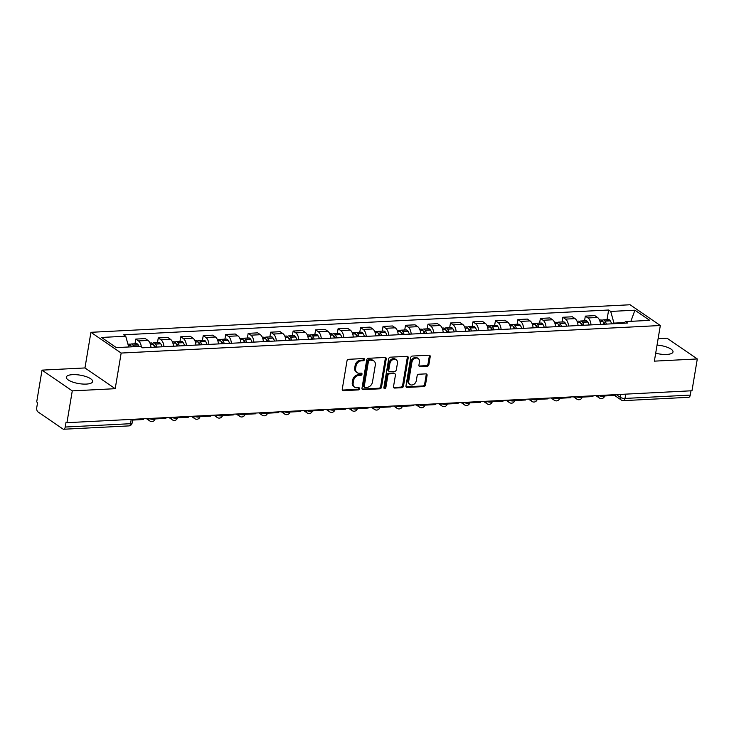 <?xml version="1.0" encoding="UTF-8"?>
<svg xmlns="http://www.w3.org/2000/svg" width="734" height="734" viewBox="0 0 734 734"><rect width="100%" height="100%" fill="white"/><g stroke="black" fill="none" stroke-linecap="round" stroke-linejoin="round"><path stroke-width="1.1" d="M364.495 359.587A1.174 0.917 124.4 0 0 363.688 358.541L348.659 359.311A1.679 1.312 124.4 0 0 346.98 360.954L342.255 389.185A1.679 1.312 124.4 0 0 343.411 390.681L358.44 389.91A1.174 0.917 124.4 0 0 358.807 387.717L356.862 387.818A5.377 4.193 124.4 0 1 354.66 387.231A5.377 4.193 124.4 0 1 353.173 383.029L353.568 380.68A5.377 4.193 124.4 0 1 358.935 375.423L360.88 375.322A1.174 0.917 124.4 0 0 361.247 373.129L359.302 373.23A5.377 4.193 124.4 0 1 357.1 372.643A5.377 4.193 124.4 0 1 355.614 368.44L356.008 366.092A5.377 4.193 124.4 0 1 361.376 360.834L363.321 360.733A1.174 0.917 124.4 0 0 364.495 359.587M357.1 372.643L356.219 372.037A5.377 4.193 124.4 0 1 354.733 367.835L355.128 365.486A5.377 4.193 124.4 0 1 360.495 360.229L362.44 360.137A1.174 0.917 124.4 0 0 363.605 358.55M342.365 390.075A1.679 1.312 124.4 0 0 342.53 390.075L357.559 389.304A1.174 0.917 124.4 0 0 358.715 387.726M354.66 387.231L353.779 386.625A5.377 4.193 124.4 0 1 352.292 382.423L352.687 380.074A5.377 4.193 124.4 0 1 358.054 374.817L359.999 374.725A1.174 0.917 124.4 0 0 361.165 373.138M655.691 353.201A13.34 4.266 9.5 0 0 666.72 354.439A13.34 4.266 9.5 0 0 673.005 351.916A13.34 4.266 9.5 0 0 657.049 345.072M72.602 374.652A13.34 4.266 9.5 0 0 66.317 377.166A13.34 4.266 9.5 0 0 72.73 382.075A13.34 4.266 9.5 0 0 86.355 384.084A13.34 4.266 9.5 0 0 92.631 381.57A13.34 4.266 9.5 0 0 86.227 376.661A13.34 4.266 9.5 0 0 72.602 374.652M427.216 366.257A1.679 1.312 124.4 0 0 428.885 364.624L430.216 356.696A1.679 1.312 124.4 0 0 429.06 355.201L412.37 356.054A1.679 1.312 124.4 0 0 410.701 357.697L405.975 385.928A1.679 1.312 124.4 0 0 407.122 387.424L423.812 386.57A1.679 1.312 124.4 0 0 425.491 384.937L427.087 375.368A1.679 1.312 124.4 0 0 425.94 373.872L418.793 374.23A1.679 1.312 124.4 0 0 417.123 375.872L416.325 380.616A4.487 3.505 124.4 0 1 413.802 384.368A4.487 3.505 124.4 0 1 410.003 384.515A4.487 3.505 124.4 0 1 408.755 381.01L411.866 362.422A4.487 3.505 124.4 0 1 414.398 358.669A4.487 3.505 124.4 0 1 418.197 358.522A4.487 3.505 124.4 0 1 419.435 362.027L418.921 365.128A1.679 1.312 124.4 0 0 420.068 366.624L427.216 366.257L426.326 365.651A1.679 1.312 124.4 0 0 428.005 364.018L429.335 356.091A1.679 1.312 124.4 0 0 429.225 355.201M115.201 388.69L84.96 367.945L42.021 370.138L72.271 390.883L115.201 388.69L121.165 353.054L660.325 325.511L654.361 361.146L697.3 358.954L691.979 390.754L66.95 422.683L66.06 422.078L65.234 427.032L130.505 423.702A3.422 1.092 9.5 0 0 132.111 423.05L132.744 419.325M72.271 390.883L66.95 422.683M386.231 358.944A1.679 1.312 124.4 0 0 385.075 357.449L368.385 358.302A1.679 1.312 124.4 0 0 366.716 359.944L361.99 388.176A1.679 1.312 124.4 0 0 363.137 389.671L379.827 388.818A1.679 1.312 124.4 0 0 381.506 387.176L386.231 358.944L385.35 358.339A1.679 1.312 124.4 0 0 385.24 357.449M390.378 357.183L407.067 356.329A1.679 1.312 124.4 0 1 408.223 357.825L403.498 386.056A1.679 1.312 124.4 0 1 401.819 387.699L394.681 388.066A1.679 1.312 124.4 0 1 393.525 386.57L395.442 375.12A1.679 1.312 124.4 0 0 394.286 373.615L389.552 373.863A1.679 1.312 124.4 0 0 387.873 375.505L385.882 387.424A1.174 0.917 124.4 0 1 383.9 387.524L388.708 358.816A1.679 1.312 124.4 0 1 390.378 357.183M42.021 370.138L36.7 401.938L37.581 402.544L36.755 407.498A3.422 1.835 -92.9 0 0 37.984 411.902L62.94 429.023A3.422 1.835 -92.9 0 0 63.647 429.243A3.422 1.835 -92.9 0 0 65.234 427.032M84.96 367.945L90.924 332.309L630.084 304.757L660.325 325.511M697.3 358.954L667.05 338.2L658.123 338.658M690.988 390.8L690.272 395.103A3.422 1.835 87.1 0 1 688.676 397.305L623.405 400.645A3.422 1.835 -92.9 0 0 625.001 398.434L690.272 395.103M150.965 347.375A7.863 4.23 -92.9 0 0 147.993 340.438L138.478 340.925A7.863 4.23 87.1 0 1 141.368 346.943M138.478 340.925L135.79 339.08L135.01 343.769M147.993 340.438L145.304 338.594L135.79 339.08M157.489 342.622L158.269 337.934L160.957 339.778A7.863 4.23 87.1 0 1 163.939 346.705M173.444 346.219A7.863 4.23 -92.9 0 0 170.472 339.291L167.774 337.447L158.269 337.934M179.958 341.475L180.748 336.787L183.436 338.631A7.863 4.23 87.1 0 1 186.408 345.558M195.923 345.072A7.863 4.23 -92.9 0 0 192.941 338.145L190.253 336.3L180.748 336.787M202.437 340.328L203.226 335.64L205.915 337.484A7.863 4.23 87.1 0 1 208.887 344.411M218.402 343.925A7.863 4.23 -92.9 0 0 215.42 336.998L212.732 335.154L203.226 335.64M224.916 339.172L225.696 334.493L228.393 336.337A7.863 4.23 87.1 0 1 231.366 343.264M240.88 342.778A7.863 4.23 -92.9 0 0 237.899 335.851L235.21 334.007L225.696 334.493M247.395 338.025L248.175 333.346L250.863 335.19A7.863 4.23 87.1 0 1 253.845 342.117M263.35 341.631A7.863 4.23 -92.9 0 0 260.377 334.704L257.689 332.86L248.175 333.346M269.873 336.878L270.653 332.19L273.342 334.043A7.863 4.23 87.1 0 1 276.323 340.971M285.829 340.484A7.863 4.23 -92.9 0 0 282.856 333.557L280.159 331.704L270.653 332.19M292.343 335.732L293.132 331.043L295.82 332.887A7.863 4.23 87.1 0 1 298.793 339.814M308.308 339.328A7.863 4.23 -92.9 0 0 305.326 332.401L302.637 330.557L293.132 331.043M314.822 334.585L315.611 329.896L318.299 331.74A7.863 4.23 87.1 0 1 321.272 338.668M330.786 338.181A7.863 4.23 -92.9 0 0 327.804 331.254L325.116 329.41L315.611 329.896M337.301 333.438L338.08 328.749L340.778 330.594A7.863 4.23 87.1 0 1 343.751 337.521M353.265 337.034A7.863 4.23 -92.9 0 0 350.283 330.107L347.595 328.263L338.08 328.749M359.779 332.282L360.559 327.603L363.247 329.447A7.863 4.23 87.1 0 1 366.229 336.374M375.735 335.888A7.863 4.23 -92.9 0 0 372.762 328.96L370.074 327.116L360.559 327.603M382.258 331.135L383.038 326.456L385.726 328.3A7.863 4.23 87.1 0 1 388.708 335.227M398.213 334.741A7.863 4.23 -92.9 0 0 395.241 327.814L392.543 325.969L383.038 326.456M404.728 329.988L405.517 325.3L408.205 327.153A7.863 4.23 87.1 0 1 411.178 334.08M420.692 333.594A7.863 4.23 -92.9 0 0 417.71 326.667L415.022 324.823L405.517 325.3M427.206 328.841L427.995 324.153L430.684 325.997A7.863 4.23 87.1 0 1 433.656 332.933M443.171 332.447A7.863 4.23 -92.9 0 0 440.189 325.511L437.501 323.666L427.995 324.153M449.685 327.694L450.465 323.006L453.162 324.85A7.863 4.23 87.1 0 1 456.135 331.777M465.65 331.291A7.863 4.23 -92.9 0 0 462.668 324.364L459.979 322.52L450.465 323.006M472.164 326.547L472.944 321.859L475.632 323.703A7.863 4.23 87.1 0 1 478.614 330.63M488.119 330.144A7.863 4.23 -92.9 0 0 485.146 323.217L482.458 321.373L472.944 321.859M494.643 325.391L495.422 320.712L498.111 322.556A7.863 4.23 87.1 0 1 501.093 329.483M510.598 328.997A7.863 4.23 -92.9 0 0 507.625 322.07L504.928 320.226L495.422 320.712M517.112 324.244L517.901 319.565L520.589 321.409A7.863 4.23 87.1 0 1 523.571 328.337M533.077 327.85A7.863 4.23 -92.9 0 0 530.095 320.923L527.407 319.079L517.901 319.565M539.591 323.098L540.38 318.418L543.068 320.263A7.863 4.23 87.1 0 1 546.041 327.19M555.555 326.703A7.863 4.23 -92.9 0 0 552.574 319.776L549.885 317.932L540.38 318.418M562.07 321.951L562.85 317.262L565.547 319.106A7.863 4.23 87.1 0 1 568.52 326.043M578.034 325.557A7.863 4.23 -92.9 0 0 575.052 318.629L572.364 316.776L562.85 317.262M584.548 320.804L585.328 316.115L588.017 317.96A7.863 4.23 87.1 0 1 590.998 324.887M600.504 324.4A7.863 4.23 -92.9 0 0 597.531 317.473L594.843 315.629L585.328 316.115M624.386 322.584L613.963 323.116L610.706 311.436L634.919 310.198L649.728 320.363L625.524 321.602L627.598 323.024L142.616 347.797L140.543 346.375L116.33 347.613L101.521 337.447L125.725 336.218L128.725 346.98M610.706 311.436L608.633 310.014L123.651 334.796L125.725 336.218M121.165 353.054L90.924 332.309M613.963 323.116L613.863 323.722M607.027 319.657L608.633 310.014M625.524 321.602L623.643 323.226M630.873 321.327L634.919 310.198M362.091 389.066A1.679 1.312 124.4 0 0 362.257 389.066L378.946 388.213A1.679 1.312 124.4 0 0 380.625 386.579L385.35 358.339M369.578 360.422A1.174 0.917 124.4 0 0 368.404 361.568L364.257 386.35A1.174 0.917 124.4 0 0 365.064 387.396L367.11 387.295A5.377 4.193 124.4 0 0 372.477 382.047L375.313 365.101A5.377 4.193 124.4 0 0 373.826 360.899A5.377 4.193 124.4 0 0 371.624 360.311L368.697 359.816A1.174 0.917 124.4 0 0 367.523 360.963L368.404 361.568M364.578 387.268L363.697 386.662A1.174 0.917 124.4 0 1 363.376 385.745L367.523 360.963M373.826 360.899L372.945 360.302A5.377 4.193 124.4 0 0 370.743 359.706L371.624 360.311M368.697 359.816L370.743 359.706M393.635 387.451A1.679 1.312 124.4 0 0 393.8 387.46L400.938 387.093A1.679 1.312 124.4 0 0 402.617 385.451L407.342 357.219A1.679 1.312 124.4 0 0 407.232 356.329M394.975 373.799L394.094 373.202A1.679 1.312 124.4 0 0 393.406 373.01L388.671 373.257A1.679 1.312 124.4 0 0 386.992 374.9L385.001 386.818L385.882 387.424M383.91 387.956A1.174 0.917 124.4 0 0 385.001 386.818M397.433 363.229A4.487 3.505 124.4 0 0 396.186 359.724A4.487 3.505 124.4 0 0 392.387 359.871A4.487 3.505 124.4 0 0 389.864 363.624L388.772 370.165A1.679 1.312 124.4 0 0 389.919 371.661L394.663 371.422A1.679 1.312 124.4 0 0 396.332 369.78L397.433 363.229M396.186 359.724L395.305 359.119A4.487 3.505 124.4 0 0 391.506 359.265A4.487 3.505 124.4 0 0 388.983 363.018L389.864 363.624M389.231 371.477L388.35 370.872A1.679 1.312 124.4 0 1 387.882 369.56L388.983 363.018M419.022 366.018A1.679 1.312 124.4 0 0 419.187 366.018L426.326 365.651M418.197 358.522L417.316 357.917A4.487 3.505 124.4 0 0 413.517 358.064A4.487 3.505 124.4 0 0 410.985 361.816L411.866 362.422M410.003 384.515L409.122 383.91A4.487 3.505 124.4 0 1 407.875 380.405L410.985 361.816M406.076 386.818A1.679 1.312 124.4 0 0 406.241 386.818L422.931 385.965A1.679 1.312 124.4 0 0 424.61 384.332L426.206 374.762A1.679 1.312 124.4 0 0 426.105 373.872M133.799 346.723A13.001 6.982 -92.9 0 0 133.001 345.246L132.891 345.081A4.321 2.321 -92.9 0 0 131.23 343.962A4.321 2.321 -92.9 0 0 130.111 344.595M139.056 346.448A13.001 6.982 -92.9 0 0 138.258 344.971L138.157 344.815A4.321 2.321 -92.9 0 0 136.487 343.696L131.23 343.962M127.936 344.127L128.927 344.081A4.321 2.321 87.1 0 1 130.588 345.2L130.689 345.365A13.001 6.982 87.1 0 1 131.496 346.843M143.525 418.775L143.396 419.527L132.615 420.077M131.184 346.209A2.092 1.129 87.1 0 1 131.34 346.182A2.092 1.129 87.1 0 1 132.148 346.723L132.203 346.806M153.663 345.063A2.092 1.129 87.1 0 1 153.819 345.035A2.092 1.129 87.1 0 1 154.626 345.576L154.727 345.742A10.771 5.789 87.1 0 1 155.48 347.136M156.892 347.072A13.001 6.982 -92.9 0 0 155.47 344.099L155.369 343.934A4.321 2.321 -92.9 0 0 153.709 342.815A4.321 2.321 -92.9 0 0 152.58 343.448M162.15 346.797A13.001 6.982 -92.9 0 0 160.737 343.824L160.627 343.659A4.321 2.321 -92.9 0 0 158.966 342.549L153.709 342.815M149.938 343.007L151.406 342.934A4.321 2.321 87.1 0 1 153.067 344.044L153.167 344.209A13.001 6.982 87.1 0 1 154.59 347.182M165.994 417.628L165.875 418.38L155.085 418.93M176.132 343.916A2.092 1.129 87.1 0 1 176.298 343.888A2.092 1.129 87.1 0 1 177.105 344.429L177.206 344.595A10.771 5.789 87.1 0 1 177.958 345.989M179.371 345.916A13.001 6.982 -92.9 0 0 177.949 342.943L177.848 342.778A4.321 2.321 -92.9 0 0 176.188 341.668A4.321 2.321 -92.9 0 0 175.059 342.292M184.629 345.65A13.001 6.982 -92.9 0 0 183.206 342.677L183.105 342.512A4.321 2.321 -92.9 0 0 181.445 341.393L176.188 341.668M172.417 341.861L173.875 341.787A4.321 2.321 87.1 0 1 175.545 342.897L175.646 343.062A13.001 6.982 87.1 0 1 177.059 346.035M188.473 416.472L188.344 417.233L177.555 417.784M198.611 342.769A2.092 1.129 87.1 0 1 198.776 342.741A2.092 1.129 87.1 0 1 199.584 343.283L199.685 343.448A10.771 5.789 87.1 0 1 200.428 344.842M201.841 344.769A13.001 6.982 -92.9 0 0 200.428 341.796L200.327 341.631A4.321 2.321 -92.9 0 0 198.657 340.521A4.321 2.321 -92.9 0 0 197.538 341.145M207.107 344.503A13.001 6.982 -92.9 0 0 205.685 341.53L205.584 341.365A4.321 2.321 -92.9 0 0 203.924 340.246L198.657 340.521M194.895 340.714L196.354 340.631A4.321 2.321 87.1 0 1 198.024 341.75L198.125 341.916A13.001 6.982 87.1 0 1 199.538 344.888M210.952 415.325L210.823 416.086L200.033 416.637M221.09 341.622A2.092 1.129 87.1 0 1 221.255 341.585A2.092 1.129 87.1 0 1 222.063 342.127L222.163 342.292A10.771 5.789 87.1 0 1 222.907 343.696M224.32 343.622A13.001 6.982 -92.9 0 0 222.907 340.649L222.806 340.484A4.321 2.321 -92.9 0 0 221.136 339.365A4.321 2.321 -92.9 0 0 220.017 339.998M229.577 343.356A13.001 6.982 -92.9 0 0 228.164 340.383L228.063 340.218A4.321 2.321 -92.9 0 0 226.393 339.099L221.136 339.365M217.374 339.558L218.833 339.484A4.321 2.321 87.1 0 1 220.494 340.604L220.604 340.769A13.001 6.982 87.1 0 1 222.017 343.741M233.43 414.178L233.302 414.939L222.512 415.49M243.569 340.475A2.092 1.129 87.1 0 1 243.725 340.438A2.092 1.129 87.1 0 1 244.532 340.98L244.642 341.145A10.771 5.789 87.1 0 1 245.385 342.549M246.798 342.475A13.001 6.982 -92.9 0 0 245.385 339.503L245.275 339.337A4.321 2.321 -92.9 0 0 243.615 338.218A4.321 2.321 -92.9 0 0 242.495 338.851M252.056 342.209A13.001 6.982 -92.9 0 0 250.643 339.236L250.542 339.071A4.321 2.321 -92.9 0 0 248.872 337.952L243.615 338.218M239.844 338.411L241.312 338.337A4.321 2.321 87.1 0 1 242.972 339.457L243.073 339.622A13.001 6.982 87.1 0 1 244.495 342.594M255.909 413.031L255.781 413.793L244.991 414.343M266.047 339.319A2.092 1.129 87.1 0 1 266.203 339.291A2.092 1.129 87.1 0 1 267.011 339.833L267.112 339.998A10.771 5.789 87.1 0 1 267.864 341.402M269.277 341.328A13.001 6.982 -92.9 0 0 267.864 338.356L267.754 338.19A4.321 2.321 -92.9 0 0 266.093 337.071A4.321 2.321 -92.9 0 0 264.965 337.704M274.534 341.062A13.001 6.982 -92.9 0 0 273.121 338.09L273.011 337.924A4.321 2.321 -92.9 0 0 271.351 336.805L266.093 337.071M262.322 337.264L263.79 337.19A4.321 2.321 87.1 0 1 265.451 338.31L265.552 338.475A13.001 6.982 87.1 0 1 266.974 341.448M278.379 411.884L278.259 412.636L267.47 413.196M288.517 338.172A2.092 1.129 87.1 0 1 288.682 338.145A2.092 1.129 87.1 0 1 289.49 338.686L289.591 338.851A10.771 5.789 87.1 0 1 290.343 340.255M291.756 340.181A13.001 6.982 -92.9 0 0 290.334 337.209L290.233 337.044A4.321 2.321 -92.9 0 0 288.572 335.924A4.321 2.321 -92.9 0 0 287.444 336.557M297.013 339.906A13.001 6.982 -92.9 0 0 295.591 336.934L295.49 336.768A4.321 2.321 -92.9 0 0 293.829 335.658L288.572 335.924M284.801 336.117L286.26 336.044A4.321 2.321 87.1 0 1 287.93 337.163L288.031 337.328A13.001 6.982 87.1 0 1 289.444 340.301M300.857 410.737L300.729 411.49L289.939 412.04M310.996 337.025A2.092 1.129 87.1 0 1 311.161 336.998A2.092 1.129 87.1 0 1 311.968 337.539L312.069 337.704A10.771 5.789 87.1 0 1 312.812 339.099M314.225 339.035A13.001 6.982 -92.9 0 0 312.812 336.062L312.712 335.897A4.321 2.321 -92.9 0 0 311.042 334.777A4.321 2.321 -92.9 0 0 309.922 335.41M319.492 338.759A13.001 6.982 -92.9 0 0 318.07 335.787L317.969 335.622A4.321 2.321 -92.9 0 0 316.308 334.502L311.042 334.777M307.28 334.97L308.739 334.897A4.321 2.321 87.1 0 1 310.409 336.007L310.51 336.172A13.001 6.982 87.1 0 1 311.922 339.145M323.336 409.59L323.208 410.343L312.418 410.893M333.475 335.878A2.092 1.129 87.1 0 1 333.64 335.851A2.092 1.129 87.1 0 1 334.447 336.392L334.548 336.557A10.771 5.789 87.1 0 1 335.291 337.952M336.704 337.879A13.001 6.982 -92.9 0 0 335.291 334.906L335.19 334.741A4.321 2.321 -92.9 0 0 333.52 333.631A4.321 2.321 -92.9 0 0 332.401 334.254M341.961 337.612A13.001 6.982 -92.9 0 0 340.548 334.64L340.448 334.475A4.321 2.321 -92.9 0 0 338.778 333.355L333.52 333.631M329.759 333.823L331.217 333.741A4.321 2.321 87.1 0 1 332.878 334.86L332.988 335.025A13.001 6.982 87.1 0 1 334.401 337.998M345.815 408.434L345.686 409.196L334.897 409.746M355.953 334.732A2.092 1.129 87.1 0 1 356.109 334.695A2.092 1.129 87.1 0 1 356.917 335.245L357.027 335.41A10.771 5.789 87.1 0 1 357.77 336.805M359.183 336.732A13.001 6.982 -92.9 0 0 357.77 333.759L357.66 333.594A4.321 2.321 -92.9 0 0 355.999 332.474A4.321 2.321 -92.9 0 0 354.88 333.108M364.44 336.466A13.001 6.982 -92.9 0 0 363.027 333.493L362.926 333.328A4.321 2.321 -92.9 0 0 361.256 332.208L355.999 332.474M352.237 332.667L353.696 332.594A4.321 2.321 87.1 0 1 355.357 333.713L355.458 333.878A13.001 6.982 87.1 0 1 356.88 336.851M368.294 407.287L368.165 408.049L357.375 408.599M378.432 333.585A2.092 1.129 87.1 0 1 378.588 333.548A2.092 1.129 87.1 0 1 379.395 334.089L379.506 334.254A10.771 5.789 87.1 0 1 380.249 335.658M381.662 335.585A13.001 6.982 -92.9 0 0 380.249 332.612L380.139 332.447A4.321 2.321 -92.9 0 0 378.478 331.328A4.321 2.321 -92.9 0 0 377.349 331.961M386.919 335.319A13.001 6.982 -92.9 0 0 385.506 332.346L385.396 332.181A4.321 2.321 -92.9 0 0 383.735 331.062L378.478 331.328M374.707 331.52L376.175 331.447A4.321 2.321 87.1 0 1 377.836 332.566L377.937 332.731A13.001 6.982 87.1 0 1 379.359 335.704M390.763 406.141L390.644 406.902L379.854 407.453M400.911 332.429A2.092 1.129 87.1 0 1 401.067 332.401A2.092 1.129 87.1 0 1 401.874 332.942L401.975 333.108A10.771 5.789 87.1 0 1 402.727 334.511M404.14 334.438A13.001 6.982 -92.9 0 0 402.718 331.465L402.617 331.3A4.321 2.321 -92.9 0 0 400.957 330.181A4.321 2.321 -92.9 0 0 399.828 330.814M409.398 334.172A13.001 6.982 -92.9 0 0 407.985 331.199L407.875 331.034A4.321 2.321 -92.9 0 0 406.214 329.915L400.957 330.181M397.186 330.373L398.645 330.3A4.321 2.321 87.1 0 1 400.314 331.419L400.415 331.584A13.001 6.982 87.1 0 1 401.828 334.557M413.242 404.994L413.114 405.755L402.324 406.306M423.38 331.282A2.092 1.129 87.1 0 1 423.546 331.254A2.092 1.129 87.1 0 1 424.353 331.796L424.454 331.961A10.771 5.789 87.1 0 1 425.197 333.364M426.61 333.291A13.001 6.982 -92.9 0 0 425.197 330.318L425.096 330.153A4.321 2.321 -92.9 0 0 423.426 329.034A4.321 2.321 -92.9 0 0 422.307 329.667M431.876 333.016A13.001 6.982 -92.9 0 0 430.454 330.043L430.353 329.887A4.321 2.321 -92.9 0 0 428.693 328.768L423.426 329.034M419.664 329.227L421.123 329.153A4.321 2.321 87.1 0 1 422.793 330.272L422.894 330.438A13.001 6.982 87.1 0 1 424.307 333.41M435.721 403.847L435.592 404.599L424.803 405.15M445.859 330.135A2.092 1.129 87.1 0 1 446.024 330.107A2.092 1.129 87.1 0 1 446.832 330.649L446.933 330.814A10.771 5.789 87.1 0 1 447.676 332.208M449.089 332.144A13.001 6.982 -92.9 0 0 447.676 329.171L447.575 329.006A4.321 2.321 -92.9 0 0 445.905 327.887A4.321 2.321 -92.9 0 0 444.786 328.52M454.346 331.869A13.001 6.982 -92.9 0 0 452.933 328.896L452.832 328.731A4.321 2.321 -92.9 0 0 451.162 327.621L445.905 327.887M442.143 328.08L443.602 328.006A4.321 2.321 87.1 0 1 445.263 329.116L445.373 329.282A13.001 6.982 87.1 0 1 446.786 332.254M458.199 402.7L458.071 403.452L447.281 404.003M468.338 328.988A2.092 1.129 87.1 0 1 468.494 328.96A2.092 1.129 87.1 0 1 469.301 329.502L469.411 329.667A10.771 5.789 87.1 0 1 470.155 331.062M471.567 330.988A13.001 6.982 -92.9 0 0 470.155 328.015L470.044 327.85A4.321 2.321 -92.9 0 0 468.384 326.74A4.321 2.321 -92.9 0 0 467.264 327.364M476.825 330.722A13.001 6.982 -92.9 0 0 475.412 327.749L475.311 327.584A4.321 2.321 -92.9 0 0 473.641 326.465L468.384 326.74M464.622 326.933L466.081 326.859A4.321 2.321 87.1 0 1 467.741 327.97L467.842 328.135A13.001 6.982 87.1 0 1 469.265 331.107M480.678 401.544L480.55 402.305L469.76 402.856M490.817 327.841A2.092 1.129 87.1 0 1 490.973 327.814A2.092 1.129 87.1 0 1 491.78 328.355L491.89 328.52A10.771 5.789 87.1 0 1 492.633 329.915M494.046 329.841A13.001 6.982 -92.9 0 0 492.633 326.869L492.523 326.703A4.321 2.321 -92.9 0 0 490.863 325.593A4.321 2.321 -92.9 0 0 489.734 326.217M499.304 329.575A13.001 6.982 -92.9 0 0 497.891 326.602L497.78 326.437A4.321 2.321 -92.9 0 0 496.12 325.318L490.863 325.593M487.092 325.777L488.56 325.703A4.321 2.321 87.1 0 1 490.22 326.823L490.321 326.988A13.001 6.982 87.1 0 1 491.743 329.961M503.148 400.397L503.029 401.159L492.239 401.709M513.295 326.694A2.092 1.129 87.1 0 1 513.451 326.658A2.092 1.129 87.1 0 1 514.259 327.199L514.36 327.364A10.771 5.789 87.1 0 1 515.112 328.768M516.525 328.694A13.001 6.982 -92.9 0 0 515.103 325.722L515.002 325.557A4.321 2.321 -92.9 0 0 513.341 324.437A4.321 2.321 -92.9 0 0 512.213 325.07M521.782 328.428A13.001 6.982 -92.9 0 0 520.369 325.456L520.259 325.29A4.321 2.321 -92.9 0 0 518.599 324.171L513.341 324.437M509.57 324.63L511.029 324.556A4.321 2.321 87.1 0 1 512.699 325.676L512.8 325.841A13.001 6.982 87.1 0 1 514.213 328.814M525.627 399.25L525.498 400.012L514.708 400.562M535.765 325.538A2.092 1.129 87.1 0 1 535.93 325.511A2.092 1.129 87.1 0 1 536.737 326.052L536.838 326.217A10.771 5.789 87.1 0 1 537.582 327.621M538.995 327.548A13.001 6.982 -92.9 0 0 537.582 324.575L537.481 324.41A4.321 2.321 -92.9 0 0 535.811 323.29A4.321 2.321 -92.9 0 0 534.691 323.923M544.261 327.281A13.001 6.982 -92.9 0 0 542.839 324.309L542.738 324.144A4.321 2.321 -92.9 0 0 541.077 323.024L535.811 323.29M532.049 323.483L533.508 323.41A4.321 2.321 87.1 0 1 535.178 324.529L535.279 324.694A13.001 6.982 87.1 0 1 536.692 327.667M548.105 398.103L547.977 398.865L537.187 399.415M558.244 324.391A2.092 1.129 87.1 0 1 558.409 324.364A2.092 1.129 87.1 0 1 559.216 324.905L559.317 325.07A10.771 5.789 87.1 0 1 560.06 326.474M561.473 326.401A13.001 6.982 -92.9 0 0 560.06 323.428L559.959 323.263A4.321 2.321 -92.9 0 0 558.29 322.143A4.321 2.321 -92.9 0 0 557.17 322.776M566.731 326.135A13.001 6.982 -92.9 0 0 565.318 323.162L565.217 322.997A4.321 2.321 -92.9 0 0 563.547 321.877L558.29 322.143M554.528 322.336L555.987 322.263A4.321 2.321 87.1 0 1 557.647 323.382L557.757 323.547A13.001 6.982 87.1 0 1 559.17 326.52M570.584 396.956L570.456 397.709L559.666 398.268M580.722 323.244A2.092 1.129 87.1 0 1 580.878 323.217A2.092 1.129 87.1 0 1 581.686 323.758L581.796 323.923A10.771 5.789 87.1 0 1 582.539 325.327M583.952 325.254A13.001 6.982 -92.9 0 0 582.539 322.281L582.429 322.116A4.321 2.321 -92.9 0 0 580.768 320.997A4.321 2.321 -92.9 0 0 579.649 321.63M589.209 324.978A13.001 6.982 -92.9 0 0 587.796 322.006L587.695 321.841A4.321 2.321 -92.9 0 0 586.026 320.73L580.768 320.997M577.007 321.189L578.465 321.116A4.321 2.321 87.1 0 1 580.126 322.235L580.227 322.4A13.001 6.982 87.1 0 1 581.649 325.364M593.063 395.809L592.934 396.562L582.145 397.112M603.201 322.098A2.092 1.129 87.1 0 1 603.357 322.07A2.092 1.129 87.1 0 1 604.165 322.611L604.275 322.776A10.771 5.789 87.1 0 1 605.018 324.171M606.431 324.098A13.001 6.982 -92.9 0 0 605.018 321.134L604.908 320.969A4.321 2.321 -92.9 0 0 603.247 319.85A4.321 2.321 -92.9 0 0 602.119 320.483M611.688 323.832A13.001 6.982 -92.9 0 0 610.275 320.859L610.165 320.694A4.321 2.321 -92.9 0 0 608.504 319.574L603.247 319.85M599.476 320.042L600.944 319.969A4.321 2.321 87.1 0 1 602.605 321.079L602.706 321.244A13.001 6.982 87.1 0 1 604.128 324.217M615.532 394.653L615.413 395.415L604.623 395.965M616.331 394.617L620.349 397.369A3.422 1.092 9.5 0 0 625.001 398.434L625.717 394.14M620.854 394.387L620.349 397.369A3.422 2.67 -55.6 0 0 621.303 400.048A3.422 3.422 0 0 0 623.405 400.645M575.052 318.629L565.547 319.106M552.574 319.776L543.068 320.263M530.095 320.923L520.589 321.409M507.625 322.07L498.111 322.556M485.146 323.217L475.632 323.703M462.668 324.364L453.162 324.85M440.189 325.511L430.684 325.997M417.71 326.667L408.205 327.153M395.241 327.814L385.726 328.3M372.762 328.96L363.247 329.447M350.283 330.107L340.778 330.594M327.804 331.254L318.299 331.74M305.326 332.401L295.82 332.887M282.856 333.557L273.342 334.043M260.377 334.704L250.863 335.19M237.899 335.851L228.393 336.337M215.42 336.998L205.915 337.484M192.941 338.145L183.436 338.631M170.472 339.291L160.957 339.778M597.531 317.473L588.017 317.96M149.185 418.481A3.422 1.092 9.5 0 0 152.837 419.362A3.422 1.092 9.5 0 0 155.131 418.71L155.213 418.178M146.405 418.628L149.819 420.967A3.422 2.67 -55.6 0 1 148.846 418.499M171.664 417.334A3.422 1.092 9.5 0 0 175.316 418.206A3.422 1.092 9.5 0 0 177.6 417.563L177.692 417.022M194.143 416.187A3.422 1.092 9.5 0 0 197.795 417.059A3.422 1.092 9.5 0 0 200.079 416.417L200.171 415.875M216.622 415.04A3.422 1.092 9.5 0 0 220.273 415.912A3.422 1.092 9.5 0 0 222.558 415.261L222.65 414.728M239.101 413.893A3.422 1.092 9.5 0 0 242.752 414.765A3.422 1.092 9.5 0 0 245.037 414.114L245.128 413.581M261.57 412.737A3.422 1.092 9.5 0 0 265.222 413.618A3.422 1.092 9.5 0 0 267.515 412.967L267.598 412.435M284.049 411.591A3.422 1.092 9.5 0 0 287.7 412.471A3.422 1.092 9.5 0 0 289.985 411.82L290.077 411.288M306.528 410.444A3.422 1.092 9.5 0 0 310.179 411.315A3.422 1.092 9.5 0 0 312.464 410.673L312.556 410.141M329.006 409.297A3.422 1.092 9.5 0 0 332.658 410.168A3.422 1.092 9.5 0 0 334.943 409.526L335.034 408.985M351.485 408.15A3.422 1.092 9.5 0 0 355.137 409.022A3.422 1.092 9.5 0 0 357.421 408.37L357.513 407.838M373.955 407.003A3.422 1.092 9.5 0 0 377.606 407.875A3.422 1.092 9.5 0 0 379.9 407.223L379.983 406.691M396.433 405.847A3.422 1.092 9.5 0 0 400.085 406.728A3.422 1.092 9.5 0 0 402.37 406.076L402.461 405.544M418.912 404.7A3.422 1.092 9.5 0 0 422.564 405.581A3.422 1.092 9.5 0 0 424.848 404.929L424.94 404.397M441.391 403.553A3.422 1.092 9.5 0 0 445.043 404.434A3.422 1.092 9.5 0 0 447.327 403.783L447.419 403.25M463.87 402.406A3.422 1.092 9.5 0 0 467.521 403.278A3.422 1.092 9.5 0 0 469.806 402.636L469.898 402.094M486.339 401.259A3.422 1.092 9.5 0 0 489.991 402.131A3.422 1.092 9.5 0 0 492.285 401.489L492.367 400.947M508.818 400.113A3.422 1.092 9.5 0 0 512.47 400.984A3.422 1.092 9.5 0 0 514.754 400.333L514.846 399.801M531.297 398.966A3.422 1.092 9.5 0 0 534.948 399.837A3.422 1.092 9.5 0 0 537.233 399.186L537.325 398.654M553.775 397.81A3.422 1.092 9.5 0 0 557.427 398.69A3.422 1.092 9.5 0 0 559.712 398.039L559.803 397.507M576.254 396.663A3.422 1.092 9.5 0 0 579.906 397.544A3.422 1.092 9.5 0 0 582.19 396.892L582.282 396.36M598.724 395.516A3.422 1.092 9.5 0 0 602.375 396.388A3.422 1.092 9.5 0 0 604.669 395.745L604.752 395.213M168.884 417.481L172.297 419.82A3.422 2.67 -55.6 0 1 171.316 417.352M191.363 416.325L194.776 418.664A3.422 2.67 -55.6 0 1 193.794 416.206M213.833 415.178L217.246 417.518A3.422 2.67 -55.6 0 1 216.273 415.059M236.311 414.031L239.724 416.371A3.422 2.67 -55.6 0 1 238.752 413.912M258.79 412.884L262.203 415.224A3.422 2.67 -55.6 0 1 261.231 412.756M281.269 411.737L284.682 414.077A3.422 2.67 -55.6 0 1 283.7 411.609M303.748 410.59L307.161 412.93A3.422 2.67 -55.6 0 1 306.179 410.462M326.226 409.434L329.63 411.783A3.422 2.67 -55.6 0 1 328.658 409.315M348.696 408.287L352.109 410.627A3.422 2.67 -55.6 0 1 351.136 408.168M371.175 407.141L374.588 409.48A3.422 2.67 -55.6 0 1 373.615 407.021M393.653 405.994L397.066 408.333A3.422 2.67 -55.6 0 1 396.085 405.865M416.132 404.847L419.545 407.187A3.422 2.67 -55.6 0 1 418.563 404.718M438.611 403.7L442.015 406.04A3.422 2.67 -55.6 0 1 441.042 403.572M461.08 402.553L464.494 404.893A3.422 2.67 -55.6 0 1 463.521 402.425M483.559 401.397L486.972 403.737A3.422 2.67 -55.6 0 1 486 401.278M506.038 400.25L509.451 402.59A3.422 2.67 -55.6 0 1 508.469 400.131M528.517 399.103L531.93 401.443A3.422 2.67 -55.6 0 1 530.948 398.975M550.995 397.956L554.399 400.296A3.422 2.67 -55.6 0 1 553.427 397.828M573.465 396.81L576.878 399.149A3.422 2.67 -55.6 0 1 575.906 396.681M595.944 395.663L599.357 398.002A3.422 2.67 -55.6 0 1 598.384 395.534M131.221 419.398L130.505 423.702A3.422 1.835 -92.9 0 1 128.918 425.904A3.422 3.422 0 0 0 132.111 423.05M360.495 360.229L361.376 360.834M355.128 365.486L356.008 366.092M354.733 367.835L355.614 368.44M359.999 374.725L360.88 375.322M358.054 374.817L358.935 375.423M352.687 380.074L353.568 380.68M352.292 382.423L353.173 383.029M357.559 389.304L358.44 389.91M342.53 390.075L343.411 390.681M362.44 360.137L363.321 360.733M380.625 386.579L381.506 387.176M378.946 388.213L379.827 388.818M362.257 389.066L363.137 389.671M363.376 385.745L364.257 386.35M407.342 357.219L408.223 357.825M402.617 385.451L403.498 386.056M400.938 387.093L401.819 387.699M393.8 387.46L394.681 388.066M393.406 373.01L394.286 373.615M388.671 373.257L389.552 373.863M386.992 374.9L387.873 375.505M387.882 369.56L388.772 370.165M419.187 366.018L420.068 366.624M407.875 380.405L408.755 381.01M426.206 374.762L427.087 375.368M424.61 384.332L425.491 384.937M422.931 385.965L423.812 386.57M406.241 386.818L407.122 387.424M429.335 356.091L430.216 356.696M428.005 364.018L428.885 364.624M138.157 344.815L132.891 345.081M130.588 345.2L128.267 345.319M130.689 345.365L128.312 345.485M138.258 344.971L133.001 345.246M160.627 343.659L155.369 343.934M153.067 344.044L150.387 344.182M153.167 344.209L150.433 344.356M160.737 343.824L155.47 344.099M155.048 346.274L154.25 346.31M183.105 342.512L177.848 342.778M175.545 342.897L172.866 343.035M175.646 343.062L172.912 343.209M183.206 342.677L177.949 342.943M177.518 345.127L176.729 345.163M205.584 341.365L200.327 341.631M198.024 341.75L195.345 341.888M198.125 341.916L195.391 342.053M205.685 341.53L200.428 341.796M199.997 343.98L199.198 344.017M228.063 340.218L222.806 340.484M220.494 340.604L217.815 340.741M220.604 340.769L217.87 340.906M228.164 340.383L222.907 340.649M222.475 342.824L221.677 342.87M250.542 339.071L245.275 339.337M242.972 339.457L240.293 339.594M243.073 339.622L240.348 339.759M250.643 339.236L245.385 339.503M244.954 341.677L244.156 341.723M273.011 337.924L267.754 338.19M265.451 338.31L262.772 338.447M265.552 338.475L262.827 338.613M273.121 338.09L267.864 338.356M267.433 340.53L266.635 340.576M295.49 336.768L290.233 337.044M287.93 337.163L285.251 337.291M288.031 337.328L285.297 337.466M295.591 336.934L290.334 337.209M289.902 339.383L289.113 339.42M317.969 335.622L312.712 335.897M310.409 336.007L307.729 336.144M310.51 336.172L307.775 336.319M318.07 335.787L312.812 336.062M312.381 338.236L311.583 338.273M340.448 334.475L335.19 334.741M332.878 334.86L330.199 334.998M332.988 335.025L330.254 335.163M340.548 334.64L335.291 334.906M334.86 337.089L334.062 337.126M362.926 333.328L357.66 333.594M355.357 333.713L352.678 333.851M355.458 333.878L352.733 334.016M363.027 333.493L357.77 333.759M357.339 335.943L356.541 335.979M385.396 332.181L380.139 332.447M377.836 332.566L375.157 332.704M377.937 332.731L375.212 332.869M385.506 332.346L380.249 332.612M379.817 334.787L379.019 334.832M407.875 331.034L402.617 331.3M400.314 331.419L397.635 331.557M400.415 331.584L397.681 331.722M407.985 331.199L402.718 331.465M402.287 333.64L401.498 333.686M430.353 329.887L425.096 330.153M422.793 330.272L420.114 330.41M422.894 330.438L420.16 330.575M430.454 330.043L425.197 330.318M424.766 332.493L423.968 332.53M452.832 328.731L447.575 329.006M445.263 329.116L442.584 329.254M445.373 329.282L442.639 329.428M452.933 328.896L447.676 329.171M447.245 331.346L446.446 331.383M475.311 327.584L470.044 327.85M467.741 327.97L465.062 328.107M467.842 328.135L465.117 328.272M475.412 327.749L470.155 328.015M469.723 330.199L468.925 330.236M497.78 326.437L492.523 326.703M490.22 326.823L487.541 326.96M490.321 326.988L487.596 327.125M497.891 326.602L492.633 326.869M492.202 329.052L491.404 329.089M520.259 325.29L515.002 325.557M512.699 325.676L510.02 325.813M512.8 325.841L510.066 325.979M520.369 325.456L515.103 325.722M514.672 327.896L513.883 327.942M542.738 324.144L537.481 324.41M535.178 324.529L532.499 324.667M535.279 324.694L532.545 324.832M542.839 324.309L537.582 324.575M537.15 326.749L536.352 326.795M565.217 322.997L559.959 323.263M557.647 323.382L554.968 323.52M557.757 323.547L555.023 323.685M565.318 323.162L560.06 323.428M559.629 325.602L558.831 325.648M587.695 321.841L582.429 322.116M580.126 322.235L577.447 322.364M580.227 322.4L577.502 322.538M587.796 322.006L582.539 322.281M582.108 324.456L581.31 324.492M610.165 320.694L604.908 320.969M602.605 321.079L599.926 321.217M602.706 321.244L599.981 321.391M610.275 320.859L605.018 321.134M604.587 323.309L603.788 323.345M149.819 420.967A3.422 3.422 0 0 0 155.131 418.71M172.297 419.82A3.422 3.422 0 0 0 177.6 417.563M194.776 418.664A3.422 3.422 0 0 0 200.079 416.417M217.246 417.518A3.422 3.422 0 0 0 222.558 415.261M239.724 416.371A3.422 3.422 0 0 0 245.037 414.114M262.203 415.224A3.422 3.422 0 0 0 267.515 412.967M284.682 414.077A3.422 3.422 0 0 0 289.985 411.82M307.161 412.93A3.422 3.422 0 0 0 312.464 410.673M329.63 411.783A3.422 3.422 0 0 0 334.943 409.526M352.109 410.627A3.422 3.422 0 0 0 357.421 408.37M374.588 409.48A3.422 3.422 0 0 0 379.9 407.223M397.066 408.333A3.422 3.422 0 0 0 402.37 406.076M419.545 407.187A3.422 3.422 0 0 0 424.848 404.929M442.015 406.04A3.422 3.422 0 0 0 447.327 403.783M464.494 404.893A3.422 3.422 0 0 0 469.806 402.636M486.972 403.737A3.422 3.422 0 0 0 492.285 401.489M509.451 402.59A3.422 3.422 0 0 0 514.754 400.333M531.93 401.443A3.422 3.422 0 0 0 537.233 399.186M554.399 400.296A3.422 3.422 0 0 0 559.712 398.039M576.878 399.149A3.422 3.422 0 0 0 582.19 396.892M599.357 398.002A3.422 3.422 0 0 0 604.669 395.745M621.303 400.048L614.606 395.461M128.918 425.904L63.647 429.243"/></g></svg>
